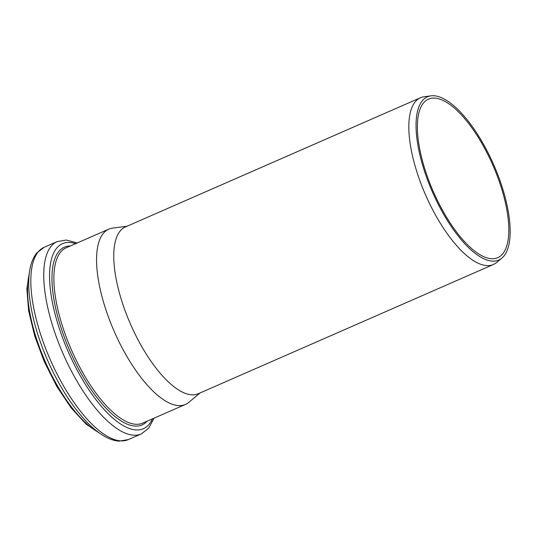 <?xml version="1.0" encoding="UTF-8"?>
<svg xmlns="http://www.w3.org/2000/svg" width="537" height="537" viewBox="0 0 537 537"><rect width="100%" height="100%" fill="white"/><g stroke="black" fill="none" stroke-linecap="round" stroke-linejoin="round"><path stroke-width="0.81" d="M499.336 178.781A89.055 33.529 66.4 0 0 430.922 95.861A89.055 33.529 66.4 0 0 432.379 191.863A89.055 33.529 66.4 0 0 501.947 258.042A89.055 33.529 66.4 0 0 499.336 178.781M430.922 95.861L424.055 96.761A91.001 34.261 66.4 0 0 420.417 97.761A91.001 34.261 66.4 0 0 425.539 194.864A91.001 34.261 66.4 0 0 493.422 264.479A91.001 34.261 66.4 0 0 496.624 262.486L501.947 258.042M498.296 178.767A86.497 32.562 66.4 0 0 428.392 99.184A86.497 32.562 66.4 0 0 433.258 191.481A86.497 32.562 66.4 0 0 497.786 257.653A86.497 32.562 66.4 0 0 498.296 178.767M420.417 97.761L125.343 226.97A91.001 34.261 66.4 0 0 130.464 324.073A91.001 34.261 66.4 0 0 198.348 393.695L493.422 264.479M127.061 226.225L112.569 228.111A95.653 36.013 66.4 0 0 108.743 229.165A95.653 36.013 66.4 0 0 114.126 331.228A95.653 36.013 66.4 0 0 185.487 404.408A95.653 36.013 66.4 0 0 188.849 402.314L200.066 392.943M29.159 274.488A95.801 36.066 66.4 0 0 45.155 361.435A95.801 36.066 66.4 0 0 98.197 432.151M128.39 439.561L119.194 441.139C114.039 440.79 108.716 438.93 103.232 435.561C97.264 431.916 91.209 426.781 85.061 420.149C70.421 404.099 57.654 383.512 46.753 358.394C36.563 334.356 30.656 312.084 29.018 291.578C27.79 273.863 30.367 261.016 36.744 253.028L44.188 247.275A104.957 39.516 66.4 0 0 50.095 359.266A104.957 39.516 66.4 0 0 128.39 439.561L141.318 433.903L148.689 428.237L153.998 418.195M44.188 247.275L57.117 241.616A104.957 39.516 66.4 0 0 63.017 353.608A104.957 39.516 66.4 0 0 141.318 433.903M75.69 243.637A100.976 38.013 66.4 0 0 68.078 351.393A100.976 38.013 66.4 0 0 152.427 418.88M70.34 245.98A96.982 36.509 66.4 0 0 69.756 350.661A96.982 36.509 66.4 0 0 147.084 421.223M108.743 229.165L66.058 247.859A95.653 36.013 66.4 0 0 71.441 349.923A95.653 36.013 66.4 0 0 142.795 423.096L185.487 404.408M29.481 271.863L26.85 288.866L28.636 310.769L34.637 335.786L44.323 361.797L56.868 386.559L71.186 407.932L86.068 424.102L100.352 433.695M57.117 241.616L66.273 240.039L77.261 242.952"/></g></svg>
